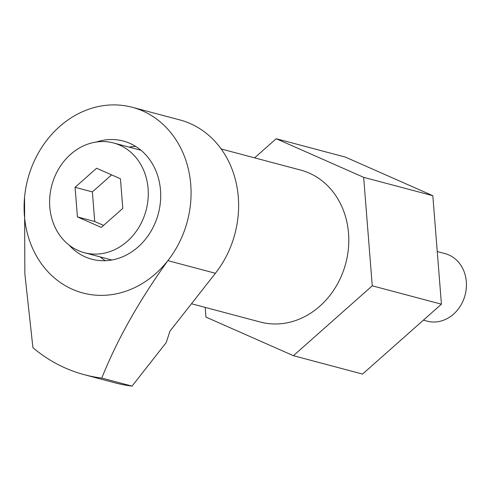 <?xml version="1.0" encoding="UTF-8"?>
<svg xmlns="http://www.w3.org/2000/svg" width="491" height="491" viewBox="0 0 491 491"><rect width="100%" height="100%" fill="white"/><g stroke="black" fill="none" stroke-linecap="round" stroke-linejoin="round"><path stroke-width="0.74" d="M69.047 245.058A61.142 52.519 -75.1 0 0 85.225 256.885A61.142 52.519 -75.1 0 0 91.885 259.223A61.142 52.519 -75.1 0 0 157.169 217.55A61.142 52.519 -75.1 0 0 129.937 143.378A61.142 52.519 -75.1 0 0 123.278 141.04A61.142 52.519 -75.1 0 0 96.42 142.009M135.725 146.447A61.142 52.519 -75.1 0 0 129.256 147.147M100.103 256.891A61.142 52.519 -75.1 0 0 105.375 260.709M221.171 148.969L300.664 170.082A78.609 67.525 104.9 0 1 309.226 173.09A78.609 67.525 104.9 0 1 344.24 268.454A78.609 67.525 104.9 0 1 260.304 322.035L191.478 303.751M142.709 110.954A96.076 82.525 -75.1 0 0 132.245 107.277A96.076 82.525 -75.1 0 0 24.55 197.37A96.076 82.525 -75.1 0 0 72.453 289.316A96.076 82.525 -75.1 0 0 167.867 260.641A96.076 82.525 -75.1 0 0 142.709 110.954M24.55 197.37L24.857 273.806L32.922 347.677A174.686 150.05 -75.1 0 0 84.348 374.707A174.686 150.05 -75.1 0 0 101.778 378.076C117.03 339.901 139.063 300.756 167.867 260.641L215.414 273.272A96.076 82.525 -75.1 0 0 190.256 123.579A96.076 82.525 -75.1 0 0 179.792 119.902L132.245 107.277M215.414 273.272L169.941 331.18L166.191 342.614L132.036 386.11L101.778 378.076M84.348 374.707L114.606 382.747A174.686 150.05 -75.1 0 0 132.036 386.11M423.383 320.169L427.121 321.157A34.935 30.012 -75.1 0 0 464.431 297.35A34.935 30.012 -75.1 0 0 448.866 254.964A34.935 30.012 -75.1 0 0 445.061 253.626L437.248 251.552M254.614 157.85L276.206 138.72L345.369 157.089L432.823 195.7L363.659 177.331L276.206 138.72M205.177 307.391L205.95 317.088L293.403 355.693L362.561 374.068L441.421 304.187L432.823 195.7M363.659 177.331L372.258 285.817L293.403 355.693M372.258 285.817L441.421 304.187M78.179 250.533A56.772 48.769 -75.1 0 0 84.36 252.705A56.772 48.769 -75.1 0 0 144.986 214.015A56.772 48.769 -75.1 0 0 119.694 145.14A56.772 48.769 -75.1 0 0 113.513 142.967A56.772 48.769 -75.1 0 0 52.893 181.664A56.772 48.769 -75.1 0 0 78.179 250.533M94.72 221.49L92.376 191.901L75.086 187.304L96.592 168.247L120.442 178.779L122.787 208.368L101.281 227.425L77.431 216.893L94.72 221.49L103.57 225.394M75.086 187.304L77.431 216.893M92.376 191.901L111.592 174.87M111.844 260.009L84.36 252.705M140.997 150.264L113.513 142.967"/></g></svg>
